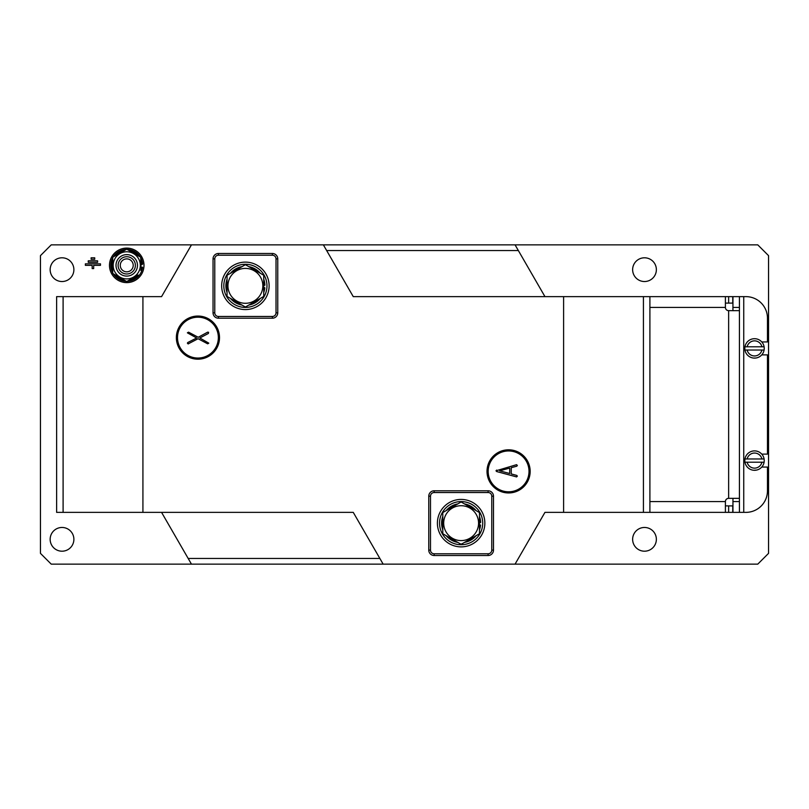 <?xml version="1.0" encoding="UTF-8"?>
<svg xmlns="http://www.w3.org/2000/svg" width="809" height="809" viewBox="0 0 809 809"><rect width="100%" height="100%" fill="white"/><g stroke="black" fill="none" stroke-linecap="round" stroke-linejoin="round"><path stroke-width="1.21" d="M268.072 278.862A23.734 23.734 0 0 1 240.101 308.977A23.734 23.734 0 0 1 228.007 269.7A23.734 23.734 0 0 1 268.072 278.862A23.734 23.734 0 0 1 248.929 309.311A23.734 23.734 0 0 1 221.666 285.85M266.019 279.499A21.57 21.57 0 0 1 245.4 307.42A21.57 21.57 0 0 0 264.078 275.06A21.57 21.57 0 0 0 226.712 275.06A21.57 21.57 0 0 0 245.4 307.42M438.448 530.138A23.734 23.734 0 0 1 466.429 500.023A23.734 23.734 0 0 1 478.513 539.3A23.734 23.734 0 0 1 437.396 523.15M440.511 529.501A21.57 21.57 0 0 1 456.863 502.005A21.57 21.57 0 0 1 482.599 521.006A21.57 21.57 0 0 1 461.13 544.73A21.57 21.57 0 0 0 479.818 512.37A21.57 21.57 0 0 0 442.442 512.37A21.57 21.57 0 0 0 461.13 544.73M516.385 464.73L517.345 465.478L516.779 466.196L511.237 467.693L511.237 473.922L516.779 475.419L517.345 476.137L516.597 476.916L496.686 471.546L495.998 470.808L516.385 464.73M430.499 550.12A3.661 3.661 0 0 0 434.16 553.781L488.1 553.781A3.661 3.661 0 0 0 491.761 550.12L491.761 496.19A3.661 3.661 0 0 0 488.1 492.529L434.16 492.529A3.661 3.661 0 0 0 430.499 496.19L430.499 550.12L428.77 550.12A5.39 5.39 0 0 0 434.16 555.51L488.1 555.51A5.39 5.39 0 0 0 493.49 550.12L493.49 496.19A5.39 5.39 0 0 0 488.1 490.79L434.16 490.79A5.39 5.39 0 0 0 428.77 496.19L428.77 550.12M649.9 501.58L725.4 501.58L725.4 512.37L725.4 505.878L728.636 505.898L728.636 512.37L649.9 512.37L649.9 296.63L353.26 296.63L323.367 244.854L51.24 244.854L40.45 255.644L40.45 553.356L51.24 564.146L191.46 564.146L161.567 512.37M188.173 558.453L379.866 558.453M191.46 244.854L161.567 296.63L142.92 296.63L142.92 512.37L353.26 512.37L383.153 564.146L515.06 564.146L544.953 512.37L643.428 512.37L643.428 296.63M191.46 564.146L383.153 564.146M649.9 512.37L643.428 512.37M563.6 296.63L563.6 512.37M326.654 250.547L518.347 250.547L544.953 296.63M323.367 244.854L515.06 244.854L518.347 250.547M142.92 296.63L56.63 296.63L56.63 512.37L142.92 512.37M63.102 296.63L63.102 512.37M214.769 312.81A3.661 3.661 0 0 0 218.43 316.471L272.36 316.471A3.661 3.661 0 0 0 276.021 312.81L276.021 258.88A3.661 3.661 0 0 0 272.36 255.219L218.43 255.219A3.661 3.661 0 0 0 214.769 258.88L214.769 312.81L213.04 312.81A5.39 5.39 0 0 0 218.43 318.21L272.36 318.21A5.39 5.39 0 0 0 277.76 312.81L277.76 258.88A5.39 5.39 0 0 0 272.36 253.49L218.43 253.49A5.39 5.39 0 0 0 213.04 258.88L213.04 312.81M187.375 332.823L188.537 332.155L198.225 337.272L207.67 332.155L208.591 332.287L208.388 333.46L199.823 337.99L208.803 343.158L207.65 343.825L198.084 338.718L188.123 343.926L187.375 343.147L187.789 342.52L196.638 337.99L187.375 332.823M177.515 337.626A20.417 20.417 0 0 0 208.146 355.303A20.417 20.417 0 0 0 208.146 319.939A20.417 20.417 0 0 0 177.515 337.626M207.67 332.155L208.591 332.287L208.388 333.46M208.803 343.158L207.65 343.825L198.084 338.718M188.517 343.825L187.375 343.147M176.362 337.626A21.57 21.57 0 0 0 208.722 356.304A21.57 21.57 0 0 0 208.722 318.938A21.57 21.57 0 0 0 176.362 337.626M487.018 471.374A21.57 21.57 0 0 0 519.378 490.062A21.57 21.57 0 0 0 519.378 452.696A21.57 21.57 0 0 0 487.018 471.374M488.171 471.374A20.417 20.417 0 0 0 518.802 489.061A20.417 20.417 0 0 0 518.802 453.697A20.417 20.417 0 0 0 488.171 471.374M509.71 473.518L509.71 468.108L499.649 470.808L509.71 473.518M516.607 464.7L517.345 465.478L516.779 466.196M496.686 471.546L495.998 470.808L496.686 470.08M516.779 475.419L517.345 476.137L516.385 476.885M515.06 564.146L757.76 564.146L768.55 553.356L768.55 255.644L757.76 244.854L515.06 244.854M644.5 257.798A11.862 11.862 0 0 0 634.226 275.596A11.862 11.862 0 0 0 654.774 275.596A11.862 11.862 0 0 0 644.5 257.798M62.02 257.798A11.862 11.862 0 0 0 51.746 275.596A11.862 11.862 0 0 0 72.294 275.596A11.862 11.862 0 0 0 62.02 257.798M62.02 527.468A11.862 11.862 0 0 0 51.746 545.266A11.862 11.862 0 0 0 72.294 545.266A11.862 11.862 0 0 0 62.02 527.468M644.5 527.468A11.862 11.862 0 0 0 634.226 545.266A11.862 11.862 0 0 0 654.774 545.266A11.862 11.862 0 0 0 644.5 527.468M85.36 265.352L92.165 265.352L92.165 268.588L93.672 268.588L93.672 265.352L100.478 265.352L100.478 263.845L85.36 263.845L85.36 265.352M88.242 262.328L97.606 262.328L97.606 260.822L88.242 260.822L88.242 262.328M94.724 257.798L91.114 257.798L91.114 259.315L94.724 259.315L94.724 257.798M92.165 268.588L93.672 268.588L93.672 265.352M649.9 296.63L732.742 296.63L732.742 303.102L728.636 303.102L728.636 296.63M761.765 341.934L767.468 341.934L767.468 318.21A21.57 21.57 0 0 0 745.898 296.63L739.426 296.63L739.426 310.656L728.636 310.656A3.236 3.236 0 0 1 725.4 307.42L725.4 296.63L725.4 303.102L728.636 303.102M725.4 501.58A3.236 3.236 0 0 1 728.636 498.344L739.426 498.344L739.426 512.37L732.954 512.37L732.954 501.58L739.426 501.58M739.426 296.63L732.954 296.63L732.934 310.666L739.426 310.656L739.426 498.344L732.954 498.344L732.954 501.58M761.765 354.878L767.468 354.878L767.468 454.122L761.765 454.122M739.426 512.37L745.898 512.37A21.57 21.57 0 0 0 767.468 490.79L767.468 467.066L761.765 467.066M728.636 512.37L732.742 512.37L732.742 505.898L728.636 505.898M761.906 462.212L747.152 462.212A7.554 7.554 0 0 0 761.906 462.212L764.101 462.212A9.708 9.708 0 0 1 744.958 462.212L747.152 462.212M761.906 458.976L747.152 458.976A7.554 7.554 0 0 1 761.906 458.976L764.101 458.976A9.708 9.708 0 0 0 744.958 458.976A9.708 9.708 0 0 0 744.958 462.212M764.101 458.976A9.708 9.708 0 0 1 764.101 462.212M752.37 451.129L753.007 451.007L752.37 451.129M756.051 451.007L756.688 451.129L756.051 451.007M756.688 470.059L753.664 470.262M747.152 458.976L744.958 458.976M761.906 350.024L747.152 350.024A7.554 7.554 0 0 0 761.906 350.024L764.101 350.024A9.708 9.708 0 0 1 744.958 350.024L747.152 350.024M761.906 346.788L747.152 346.788A7.554 7.554 0 0 1 761.906 346.788L764.101 346.788A9.708 9.708 0 0 0 744.958 346.788A9.708 9.708 0 0 0 744.958 350.024M764.101 346.788A9.708 9.708 0 0 1 764.101 350.024M752.37 338.941L753.007 338.819L752.37 338.941M756.051 338.819L756.688 338.941L756.051 338.819M753.654 358.074L756.051 357.993M747.152 346.788L744.958 346.788M126.74 258.88A6.472 6.472 0 0 0 121.138 268.588A6.472 6.472 0 0 0 132.352 268.588A6.472 6.472 0 0 0 126.74 258.88M126.74 256.726A8.626 8.626 0 0 1 135.376 265.352A8.626 8.626 0 0 1 126.74 273.978A8.626 8.626 0 0 1 118.114 265.352A8.626 8.626 0 0 1 126.74 256.726M126.74 282.614A17.262 17.262 0 0 0 141.686 256.726A17.262 17.262 0 0 0 111.794 256.726A17.262 17.262 0 0 0 126.74 282.614M140.766 260.356A14.886 14.886 0 0 1 141.545 263.734L142.657 264.027A15.968 15.968 0 0 0 140.766 257.717A15.968 15.968 0 0 1 142.657 264.027L141.626 264.887A14.886 14.886 0 0 0 141.545 263.734L140.766 263.734M140.766 270.348A14.886 14.886 0 0 0 141.545 266.97L142.596 267.263A15.968 15.968 0 0 1 140.766 272.987A15.968 15.968 0 0 0 142.596 267.263M140.362 273.685A15.968 15.968 0 0 1 127.144 281.31A15.968 15.968 0 0 0 140.362 273.685M126.335 281.31A15.968 15.968 0 0 1 113.129 273.685A15.968 15.968 0 0 0 126.335 281.31M112.724 272.987A15.968 15.968 0 0 1 112.724 257.717A15.968 15.968 0 0 0 112.724 272.987M113.129 257.019A15.968 15.968 0 0 1 126.335 249.394A15.968 15.968 0 0 0 113.129 257.019M127.144 249.394A15.968 15.968 0 0 1 140.362 257.019A15.968 15.968 0 0 0 127.144 249.394M141.545 266.97L140.766 266.97M140.766 267.658L140.766 257.252L126.74 249.162L112.724 257.252L112.724 273.452L126.74 281.542L137.308 275.444M126.74 254.623A10.729 10.729 0 0 1 136.033 270.722A10.729 10.729 0 0 1 117.447 270.722A10.729 10.729 0 0 1 126.74 254.623M126.74 251.771A13.581 13.581 0 0 1 138.501 272.137A13.581 13.581 0 0 1 114.989 272.137A13.581 13.581 0 0 1 126.74 251.771M116.931 275.879L112.724 273.452L112.724 267.658M112.724 257.252L115.97 255.381M123.494 251.033L126.74 249.162L129.996 251.033M137.52 255.381L140.766 257.252M135.801 276.314L126.74 281.542L123.767 279.833M123.029 279.398L122.26 278.953M263.734 287.842A18.445 18.445 0 0 0 263.774 287.468L264.826 287.751A19.527 19.527 0 0 1 263.734 292.545M263.734 279.145A19.527 19.527 0 0 1 264.877 284.515L263.734 284.232M260.367 298.379A19.527 19.527 0 0 1 248.757 305.074M242.033 305.074A19.527 19.527 0 0 1 230.423 298.379M227.056 292.545A19.527 19.527 0 0 1 227.056 279.145M230.423 273.321A19.527 19.527 0 0 1 242.033 266.616M248.757 266.616A19.527 19.527 0 0 1 260.367 273.321M264.877 284.515L264.907 285.213L263.734 285.496M479.464 521.158A18.445 18.445 0 0 1 479.504 521.532L480.607 521.825A19.527 19.527 0 0 0 479.464 516.455A19.527 19.527 0 0 1 480.607 521.825L480.647 522.523L479.464 522.806M479.464 525.142A18.445 18.445 0 0 0 479.504 524.768L480.556 525.061A19.527 19.527 0 0 1 479.464 529.855A19.527 19.527 0 0 0 480.556 525.061M472.021 508.264A18.445 18.445 0 0 0 468.573 506.272M453.687 506.272A18.445 18.445 0 0 0 450.239 508.264M442.796 521.158A18.445 18.445 0 0 0 442.796 525.142M450.239 538.036A18.445 18.445 0 0 0 453.687 540.028M468.573 540.028A18.445 18.445 0 0 0 472.021 538.036M476.107 535.679A19.527 19.527 0 0 1 464.497 542.384A19.527 19.527 0 0 0 476.107 535.679M457.763 542.384A19.527 19.527 0 0 1 446.153 535.679A19.527 19.527 0 0 0 457.763 542.384M442.796 529.855A19.527 19.527 0 0 1 442.796 516.455A19.527 19.527 0 0 0 442.796 529.855M446.153 510.621A19.527 19.527 0 0 1 457.763 503.926A19.527 19.527 0 0 0 446.153 510.621M464.497 503.926A19.527 19.527 0 0 1 476.107 510.621A19.527 19.527 0 0 0 464.497 503.926M479.464 512.916L479.464 533.738L461.13 544.326L442.796 533.738L442.796 512.562L461.13 501.974L478.857 512.208M460.513 543.972L461.747 543.972M478.857 534.092L479.464 533.738M443.403 512.208L442.796 512.562M461.13 505.716A17.434 17.434 0 0 1 476.228 531.877A17.434 17.434 0 0 1 446.032 531.877A17.434 17.434 0 0 1 461.13 505.716M263.734 275.262L263.734 296.438L245.4 307.026L227.056 296.438L227.056 275.262L245.4 264.674L263.117 274.908M245.4 307.026L246.007 306.672M227.673 274.908L227.056 275.262L227.056 296.438L227.673 296.792M245.4 264.674L244.783 265.028M245.4 268.406A17.434 17.434 0 0 1 260.498 294.567A17.434 17.434 0 0 1 230.292 294.567A17.434 17.434 0 0 1 245.4 268.406M434.16 553.781L434.16 555.51M430.499 496.19L428.77 496.19M434.16 492.529L434.16 490.79M488.1 492.529L488.1 490.79M491.761 496.19L493.49 496.19M491.761 550.12L493.49 550.12M488.1 553.781L488.1 555.51M218.43 316.471L218.43 318.21M214.769 258.88L213.04 258.88M218.43 255.219L218.43 253.49M272.36 255.219L272.36 253.49M276.021 258.88L277.76 258.88M276.021 312.81L277.76 312.81M272.36 316.471L272.36 318.21M725.4 307.42L649.9 307.42M728.636 498.344L728.636 310.656M743.744 512.37L743.744 296.63M732.954 307.42L739.426 307.42M138.076 255.705A14.886 14.886 0 0 0 129.43 250.709M124.06 250.709A14.886 14.886 0 0 0 115.404 255.705M112.724 260.356A14.886 14.886 0 0 0 112.724 270.348M115.404 274.999A14.886 14.886 0 0 0 124.06 279.995M129.43 279.995A14.886 14.886 0 0 0 138.076 274.999M256.291 270.964A18.445 18.445 0 0 0 252.843 268.972M237.957 268.972A18.445 18.445 0 0 0 234.499 270.964M227.056 283.858A18.445 18.445 0 0 0 227.056 287.842M234.499 300.736A18.445 18.445 0 0 0 237.957 302.728M252.843 302.728A18.445 18.445 0 0 0 256.291 300.736"/></g></svg>
